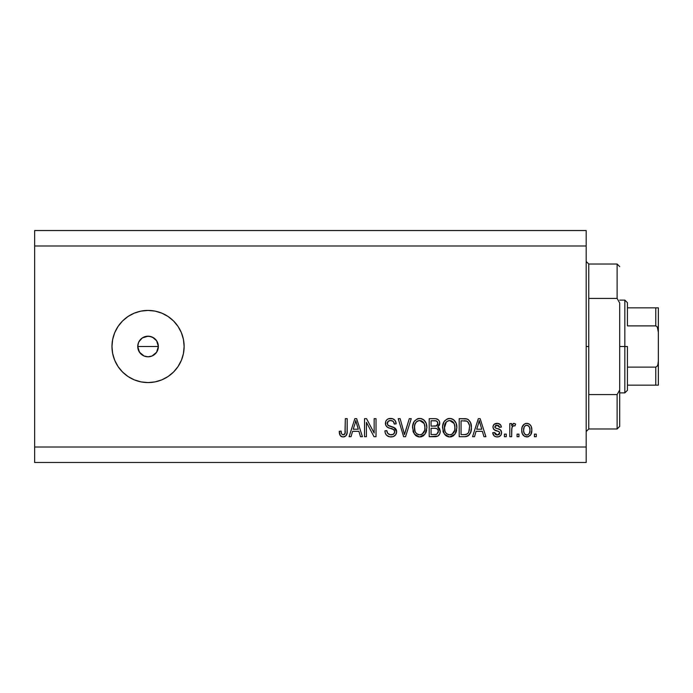 <?xml version="1.0" encoding="UTF-8"?>
<svg xmlns="http://www.w3.org/2000/svg" width="693" height="693" viewBox="0 0 693 693"><rect width="100%" height="100%" fill="white"/><g stroke="black" fill="none" stroke-linecap="round" stroke-linejoin="round"><path stroke-width="1.04" d="M138.176 349.454L137.742 346.5L138.531 342.541L137.742 346.5L139.475 352.226L144.101 356.02L148.051 356.808A10.308 10.308 0 0 1 137.742 346.5A10.308 10.308 0 0 1 148.051 336.192L142.325 337.924L138.981 341.597M148.051 382.579A36.079 36.079 0 0 1 111.971 346.5A36.079 36.079 0 0 1 148.051 310.421L155.093 311.114L161.859 313.167L168.096 316.502L173.562 320.989L178.049 326.455L181.384 332.692L183.437 339.457L184.13 346.5L183.437 353.543L181.384 360.308L178.049 366.545L173.562 372.011L168.096 376.498L161.859 379.833L155.093 381.886L148.051 382.579L141.008 381.886L134.243 379.833L128.006 376.498L122.54 372.011L118.053 366.545L114.717 360.308L112.664 353.543L111.971 346.5L112.664 339.457L114.717 332.692L118.053 326.455L122.54 320.989L128.006 316.502L134.243 313.167L141.008 311.114L148.051 310.421A36.079 36.079 0 0 1 184.13 346.5A36.079 36.079 0 0 1 148.051 382.579L141.008 381.886M157.164 341.675L158.359 346.5L157.276 351.1M143.815 337.101L146.041 336.391L150.06 336.391L153.777 337.924L156.618 340.765L158.359 346.5L157.571 350.441L156.419 352.52M155.336 339.206L156.618 340.774L152.391 337.144M138.522 342.559L140.757 339.206L142.611 337.742M139.484 340.765L139.977 340.09M137.942 344.482L138.176 343.546M140.922 353.95L138.522 350.441L137.786 345.53M34.65 230.526L586.183 230.526L586.183 245.989L34.65 245.989L34.65 447.011L586.183 447.011L586.183 245.989L586.183 462.474L34.65 462.474L586.183 462.474L586.183 447.011L34.65 447.011L34.65 462.474L34.65 245.989L586.183 245.989L586.183 230.526L34.65 230.526L34.65 245.989L34.65 230.526M366.415 436.703L366.415 422.34L366.415 436.703L364.544 436.703L364.544 418.667L366.536 418.667L374.151 433.047L374.151 418.667L376.022 418.667L376.022 436.703L374.012 436.703L366.415 422.34L374.012 436.703L376.022 436.703L376.022 418.667L374.151 418.667L374.151 433.047L366.536 418.667L364.544 418.667L364.544 436.703L366.415 436.703L364.544 436.703L364.544 418.667L366.536 418.667M396.639 431.687L395.703 434.762L393.104 436.642L389.752 436.85L386.573 435.265L385.325 433.22L384.927 430.847L386.798 430.613L387.751 433.359L390.28 434.762L393.286 434.338L394.75 432.077L393.849 429.695L387.595 427.33L385.741 425.233L385.75 421.387L386.893 419.733L388.626 418.719L392.766 418.763L395.175 420.538L396.171 423.821L394.3 424.055L393.295 421.457L390.687 420.538L388.297 421.205L387.3 423.908L388.496 425.701L395.027 428.075L396.257 429.686L396.639 431.687L393.858 427.373L387.855 425.242L387.266 423.414C387.508 421.465 388.652 420.504 390.687 420.538C392.922 420.625 394.126 421.794 394.3 424.055L396.171 423.821C395.911 420.391 394.057 418.598 390.627 418.433C387.413 418.555 385.663 420.201 385.395 423.371C385.698 426.195 387.326 427.85 390.263 428.326C392.706 428.508 394.204 429.643 394.767 431.739C394.499 433.818 393.286 434.849 391.121 434.832C388.478 434.667 387.041 433.255 386.798 430.613L384.927 430.847C385.152 434.676 387.162 436.703 390.956 436.936L390.956 436.936C394.412 436.841 396.309 435.091 396.639 431.687L396.63 431.341M405.275 431.748L409.294 418.667L411.244 418.667L405.561 436.703L403.621 436.703L398.224 418.667L400.156 418.667L404.487 434.598L409.294 418.667L411.244 418.667L409.294 418.667L404.487 434.598L400.156 418.667L398.224 418.667L403.621 436.703L405.561 436.703L403.621 436.703L398.224 418.667L400.156 418.667L404.088 432.969M420.105 436.928L418.156 436.763L415.428 435.291L413.253 431.938L412.647 426.256L414.145 421.535L417.281 418.884L420.547 418.477L423.648 419.75L426.082 423.12L426.862 427.702L425.892 432.709L423.38 435.828L419.715 436.936L425.026 434.182L426.862 427.702C427.001 422.453 424.618 419.369 419.733 418.433C414.743 419.395 412.352 422.557 412.569 427.919L414.397 434.113L419.326 436.928M450.095 436.928L448.154 436.763L445.417 435.291L443.243 431.938L442.636 426.256L444.135 421.535L447.271 418.884L450.537 418.477L453.638 419.75L456.072 423.12L456.852 427.702L455.881 432.709L453.369 435.828L449.705 436.936L455.015 434.182L456.852 427.702C456.99 422.453 454.608 419.369 449.722 418.433C444.733 419.395 442.342 422.557 442.558 427.919L444.386 434.113L449.315 436.928M474.506 436.703L476.074 431.315L474.506 436.703L472.548 436.703L478.317 418.667L480.145 418.667L485.906 436.703L483.957 436.703L482.38 431.315L476.074 431.315L482.38 431.315L483.957 436.703L485.906 436.703L480.145 418.667L478.317 418.667L472.548 436.703L474.506 436.703L472.548 436.703L478.317 418.667L480.145 418.667L485.906 436.703L483.957 436.703M536.278 434.13L536.278 436.703L534.407 436.703L534.407 434.13L536.278 434.13L534.407 434.13L534.407 436.703L536.278 436.703L534.407 436.703L534.407 434.13L536.278 434.13L536.278 436.703L536.278 434.13M527.096 436.928L526.793 436.936C530.396 436.226 532.077 433.922 531.826 430.006L530.803 434.667L527.988 436.798L524.514 436.356L522.297 433.645L521.751 430.145L522.167 427.009L523.561 424.644L525.615 423.484L527.953 423.484L529.972 424.627L531.262 426.559L531.826 430.006C531.981 426.238 530.301 424.012 526.793 423.354C523.232 424.029 521.552 426.299 521.751 430.145C521.56 433.983 523.241 436.243 526.793 436.936L526.489 436.928M518.944 434.13L518.944 436.703L517.065 436.703L517.065 434.13L518.944 434.13L517.065 434.13L517.065 436.703L518.944 436.703L517.065 436.703L517.065 434.13L518.944 434.13L518.944 436.703L518.944 434.13M511.858 427.884L511.677 436.703L509.805 436.703L509.805 423.588L511.677 423.588L511.677 425.675L513.47 423.406L515.661 424.055L514.96 425.926L513.444 425.71L512.292 426.55L511.677 429.903L512.014 427.226L513.686 425.693L514.96 425.926L515.661 424.055L513.894 423.354L511.677 425.675L511.677 423.588L509.805 423.588L509.805 436.703L511.677 436.703L509.805 436.703L509.805 423.588L511.677 423.588M506.288 434.13L506.288 436.703L504.417 436.703L504.417 434.13L506.288 434.13L504.417 434.13L504.417 436.703L506.288 436.703L504.417 436.703L504.417 434.13L506.288 434.13L506.288 436.703L506.288 434.13M497.176 436.936L497.176 436.936C499.922 436.841 501.403 435.429 501.602 432.709L500.918 435.169L498.873 436.694L496.318 436.885L494.04 435.802L492.706 432.718L494.577 432.484L495.374 434.381L497.297 435.065L498.986 434.58L499.731 433.03L499.211 431.765L495.062 430.249L493.312 428.698L493.009 426.308L494.152 424.289L497.886 423.397L500.606 424.87L501.368 427.096L499.497 427.33L498.795 425.753L497.158 425.225L495.608 425.528L494.819 426.992L495.599 428.023L500.45 429.851L501.602 432.709C501.394 430.336 500.025 428.984 497.505 428.672L495.4 427.919L494.811 426.827L497.158 425.225L499.497 427.33L501.368 427.096C501.022 424.644 499.601 423.397 497.098 423.354C494.568 423.38 493.182 424.627 492.94 427.087C493.39 429.452 494.923 430.795 497.531 431.115L499.306 431.843L499.731 433.03L497.297 435.065L494.577 432.484L492.706 432.718C493.044 435.395 494.533 436.798 497.176 436.936L496.742 436.919M464.925 436.694L464.518 436.703C469.412 435.966 471.699 432.926 471.379 427.581L470.642 432.38L468.286 435.75L465.332 436.677L459.199 436.703L459.199 418.667L465.731 418.728L468.295 419.56L470.547 422.583L471.379 427.581C471.673 423.744 470.27 420.885 467.151 418.996L459.199 418.667L459.199 436.703L464.518 436.703L459.199 436.703L459.199 418.667M440.194 430.725L439.89 433.549L437.924 436.07L429.21 436.703L429.21 418.667L435.75 418.711L438.331 419.776L439.397 421.344L439.717 423.761L439.249 425.363L437.733 426.983L439.657 428.794L440.22 431.41L437.733 426.983L439.752 423.198C439.483 420.192 437.829 418.685 434.797 418.667L429.21 418.667L429.21 436.703L434.762 436.703L429.21 436.703L429.21 418.667L434.797 418.667M351.03 436.703L352.598 431.315L351.03 436.703L349.081 436.703L354.842 418.667L356.67 418.667L362.43 436.703L360.481 436.703L358.905 431.315L352.598 431.315L358.905 431.315L360.481 436.703L362.43 436.703L356.67 418.667L354.842 418.667L349.081 436.703L351.03 436.703L349.081 436.703L354.842 418.667L356.67 418.667L362.43 436.703L360.481 436.703M344.161 436.833L342.325 436.876L340.566 435.975L339.579 434.13L339.241 431.315L341.112 431.081L341.45 433.454L342.342 434.624L343.823 434.745L344.967 433.757L345.331 418.667L347.202 418.667L347.072 432.978L345.928 435.819L343.13 436.936C346.205 436.33 347.565 434.32 347.202 430.907L347.202 418.667L345.331 418.667L345.079 433.471L343.208 434.832C341.58 434.286 340.878 433.03 341.112 431.081L339.241 431.315L340.306 435.663L342.723 436.928M150.805 356.436L148.051 356.808L144.005 355.985M152.122 355.968L150.06 356.609M153.959 354.946L151.992 356.02L156.618 352.235L153.777 355.076M183.437 353.543L184.13 346.5M168.096 316.502L161.859 313.167M155.093 311.114L148.051 310.421M146.041 336.391L148.051 336.192A10.308 10.308 0 0 1 158.359 346.5A10.308 10.308 0 0 1 148.051 356.808L146.041 356.609M144.101 356.02L140.757 353.794M139.475 352.226L138.522 350.441M142.325 337.924L144.101 336.98M152.001 336.98L148.051 336.192M156.618 352.235L158.359 346.5L156.618 340.765M148.051 356.808L152.001 356.02M525.017 436.599L524.532 436.356M523.57 435.628L522.825 434.71M522.305 433.662L521.803 431.341M521.768 430.743L521.768 429.547M522.167 426.992L524.497 423.934M525.632 423.484L526.169 423.388M527.408 423.388L527.953 423.484M529.036 423.917L529.513 424.237M529.98 424.627L530.725 425.519M531.262 426.559L531.609 427.737M531.817 430.613L531.826 430.006M531.323 433.549L531.124 434.052M530.812 434.658L530.05 435.62M528.421 436.668L527.425 436.902M530.058 435.611L530.803 434.667M531.817 429.426L531.774 428.837M526.195 423.38L525.615 423.484M522.167 427.009L521.968 427.78M525.32 425.667L524.22 426.975L523.631 430.136C523.406 427.538 524.445 425.9 526.741 425.225C529.105 425.857 530.171 427.494 529.954 430.136L529.573 427.46M529.833 431.791L529.954 430.136C530.171 432.735 529.14 434.381 526.836 435.065L527.997 434.771M524.653 433.983L523.752 431.774L524.61 433.931M524.688 434.026L526.836 435.065C524.471 434.433 523.406 432.787 523.631 430.136L523.839 432.233M527.572 425.346L525.831 425.398M529.651 427.702L528.958 426.351M529.348 426.94L527.555 425.346M528.768 426.126L527.936 425.493M527.633 434.935L528.127 434.702M528.005 434.771L529.365 433.298L529.946 430.544M529.036 433.835L529.365 433.307M529.487 433.047L529.66 432.545M515.661 424.055L514.96 425.926L513.21 425.771M511.677 436.703L511.677 429.903M511.703 429.227L511.763 428.551M512.127 426.888L513.686 425.693M495.088 436.529L494.36 436.088M493.13 434.372L493.615 435.282M494.04 435.802L493.338 434.832M493.121 434.355L492.862 433.558M492.706 432.718L494.577 432.484L494.819 433.497M494.863 433.61L495.374 434.381M496.673 435.013L498.977 434.589M499.298 434.268L499.575 433.835M499.714 433.255L499.107 431.704M498.674 431.496L494.152 429.721M496.768 430.873L496.153 430.674M493.797 429.383L493.381 428.828M493.624 424.852L494.152 424.289M496.699 423.362L497.496 423.362M497.886 423.397L499.402 423.865M500.06 424.289L500.606 424.852L500.06 424.289M501.368 427.096L499.497 427.33L499.185 426.264M497.981 425.32L495.945 425.389M495.123 427.676L494.819 426.992M498.258 428.898L499.003 429.149M500.978 430.414L501.256 430.899M501.602 432.709L501.585 433.151M500.918 435.169L500.363 435.828M500.346 435.836L499.809 436.261M499.662 436.347L498.899 436.685M498.856 436.703L498.033 436.885M479.062 421.405L478.395 423.96L479.227 420.538L481.765 429.21L476.689 429.21L478.395 423.96L476.689 429.21L481.765 429.21L479.227 420.538L479.054 421.439M480.067 423.64L479.877 422.99M465.731 418.728L464.7 418.667M465.93 418.745L466.441 418.823M471.205 425.069L471.335 426.273M471.318 429.201L471.266 429.634M471.084 430.812L470.894 431.592M470.842 431.774L470.642 432.38M469.507 434.554L469.005 435.143M466.138 436.573L466.926 436.382M467.68 436.096L468.251 435.776M469.274 424.896L467.827 421.872M469.499 427.096L468.789 431.964L469.369 429.66M468.096 433.203L468.789 431.964C467.94 433.879 466.441 434.754 464.293 434.598L466.666 434.251M461.07 434.598L461.07 420.772L466.787 421.127L461.07 420.772L461.07 434.598L464.293 434.598L461.07 434.598M467.896 421.942L466.787 421.127C468.858 422.695 469.759 424.835 469.507 427.564L469.499 428.118M468.511 422.799L468.182 422.297M465.375 434.537L465.921 434.45M466.042 434.433L468.104 433.194L469.126 430.899M443.641 432.865L443.243 431.938M443.217 431.878L442.983 431.159M442.558 427.919L442.584 427.079M442.636 426.212L442.888 424.636M444.178 421.465L444.637 420.859M448.059 418.624L448.891 418.477M451.334 418.624L452.105 418.875M454.4 420.434L452.867 419.248M453.638 419.75L455.665 422.236M456.063 423.102L456.289 423.718M456.661 425.268L456.834 426.888M456.635 430.275L456.462 431.055M456.332 431.522L455.89 432.692M453.967 435.351L452.754 436.209M451.94 436.573L451.273 436.763M451.204 436.781L450.606 436.885M448.795 436.885L448.189 436.772M446.682 436.209L445.426 435.299M456.496 424.454L455.89 422.687M450.086 420.556L451.143 420.755L448.458 420.694L446.275 421.968L448.458 420.694M453.872 422.938L451.143 420.755L452.971 421.829M446.344 421.898L444.438 427.953C444.144 423.787 445.911 421.318 449.731 420.538L454.192 423.57L454.98 427.65C455.188 431.678 453.421 434.078 449.696 434.832L452.087 434.199L454.755 430.136L454.322 431.557M452.087 434.199L453.854 432.458L454.764 430.076M448.492 434.684L446.872 433.887L449.696 434.832C446.067 434.13 444.317 431.834 444.438 427.953L445.053 431.514L444.447 427.312L445.235 423.475M444.802 424.679L445.019 423.977L444.802 424.679M454.66 424.939L453.456 422.349M454.755 430.136L454.877 426.082L454.045 423.25M454.859 425.952L454.686 425.06M450.926 434.676L451.515 434.485M445.045 431.488L446.335 433.42M446.396 433.48L446.881 433.896M449.081 434.797L450.32 434.797M435.299 418.676L436.226 418.771M437.101 419.005L437.543 419.204M438.452 419.897L438.938 420.504M438.964 420.538L439.379 421.309M439.397 421.353L439.665 422.245M439.631 424.315L439.249 425.355M438.357 427.304L438.851 427.702M439.397 428.343L439.657 428.785M434.762 436.703C438.245 436.677 440.064 434.909 440.22 431.41M440.142 432.51L439.89 433.532M439.89 433.549L438.782 435.403M435.854 436.651L435.308 436.694M439.717 423.761L439.752 423.198M438.262 432.328L438.348 431.418L436.616 434.372L438.262 432.328L438.106 430.024L436.642 428.543L434.537 428.274C436.876 428.118 438.141 429.166 438.348 431.418C438.141 429.166 436.876 428.118 434.537 428.274L431.081 428.274L434.537 428.274M437.794 424.315L437.872 423.492L436.235 425.987L431.081 426.16L431.081 420.772L434.147 420.772C436.391 420.486 437.629 421.396 437.872 423.492L437.638 422.202M436.235 425.987L437.803 424.298L437.283 421.613L435.828 420.868L431.081 420.772L431.081 426.16L436.685 425.805M435.836 420.868L434.961 420.79M436.954 425.632L437.742 424.523M431.081 434.598L431.081 428.274L431.081 434.598L436.616 434.372L431.081 434.598M435.958 434.528L436.616 434.372M434.39 426.16L435.317 426.134M437.283 421.613L436.781 421.171M434.823 420.781L434.147 420.772M413.227 431.878L412.993 431.159M412.569 427.919L412.595 427.079M412.647 426.212L412.889 424.636M414.189 421.465L414.648 420.859M418.07 418.624L418.901 418.477M421.344 418.624L422.106 418.875M424.411 420.434L422.869 419.248M423.64 419.75L424.333 420.356M424.809 420.894L425.675 422.236M426.074 423.102L426.299 423.718M426.671 425.268L426.845 426.888M426.645 430.275L426.472 431.063M426.342 431.522L425.9 432.692M423.977 435.351L422.765 436.209M421.95 436.573L421.283 436.763M421.223 436.781L420.616 436.885M418.806 436.885L418.2 436.772M416.692 436.209L415.436 435.299M413.253 431.938L413.574 432.701M426.507 424.454L425.9 422.687M420.097 420.556L421.153 420.755L418.468 420.694L416.285 421.968L417.29 421.179M423.882 422.938L421.153 420.755L422.981 421.829M414.769 424.844L414.449 427.953C414.154 423.787 415.921 421.318 419.741 420.538L424.203 423.57L424.991 427.65C425.199 431.678 423.432 434.078 419.707 434.832L422.098 434.199L424.766 430.136L424.359 431.505M422.098 434.199L423.865 432.458L424.774 430.076M418.503 434.684L416.883 433.887L419.707 434.832C416.077 434.13 414.327 431.834 414.449 427.953L415.064 431.514L414.492 426.671M415.246 423.475L414.561 426.03M418.433 420.703L417.862 420.894M416.354 421.898L414.821 424.644M424.67 424.939L423.466 422.349M424.766 430.136L424.887 426.082L424.047 423.25M424.87 425.952L424.696 425.06M420.937 434.676L421.526 434.485M415.055 431.488L416.346 433.42M416.406 433.48L415.635 432.579M405.561 436.703L411.244 418.667L405.561 436.703M404.487 434.598L404.288 433.783M388.565 436.547L387.733 436.166M386.59 435.273L385.871 434.364M384.927 430.847L386.798 430.613M387.309 432.692L387.751 433.359M388.704 434.182L388.115 433.749M389.431 434.537L391.788 434.797M391.961 434.771L392.455 434.676M392.836 434.554L393.78 433.991M393.104 434.442L393.659 434.095M394.707 432.38L394.741 431.358M394.369 430.266L393.858 429.695M393.607 429.513L391.51 428.681M388.903 427.91L388.452 427.737M388.019 427.555L387.586 427.33M385.577 424.766L385.473 424.324M385.395 423.371L385.412 422.869M385.992 420.868L386.313 420.374M386.763 419.854L385.75 421.387M387.699 419.135L388.418 418.789M388.678 418.702L389.622 418.494M391.736 418.511L392.749 418.754M392.784 418.763L394.612 419.871L395.781 421.69M395.175 420.53L396.067 422.739M396.171 423.821L394.3 424.055L394.204 423.345M393.303 421.465L391.398 420.582M391.372 420.582L390.064 420.573M388.704 420.954L388.011 421.465M387.846 421.656L387.326 422.791M387.283 423.102L387.855 425.242M388.894 425.883L389.691 426.169M389.812 426.204L389.215 426.013M391.536 426.645L392.307 426.853M396.231 429.625L393.858 427.373M396.275 429.729L396.474 430.31M396.604 431.003L396.474 430.336M396.543 432.761L396.231 433.792M396.223 433.818L395.14 435.438M394.993 435.576L393.771 436.382M391.502 436.919L390.956 436.936M396.257 429.686L395.937 429.088M390.289 426.334L389.856 426.212M390.627 418.433L390.124 418.442M392.481 428.993L393.2 429.288M374.151 418.667L376.022 418.667L376.022 436.703L374.012 436.703M355.171 423.111L355.752 420.538L358.29 429.21L353.213 429.21L354.92 423.96L353.213 429.21L358.29 429.21L356.237 422.401M356.592 423.64L356.401 422.99M355.752 420.538L355.396 422.262M339.994 435.169L339.769 434.676M339.761 434.667L340.003 435.187M339.579 434.13L339.449 433.593M339.284 432.467L339.44 433.575M339.241 431.315L341.112 431.081L341.147 431.687M341.199 432.276L341.45 433.463M343.832 434.736L344.369 434.459M344.828 434L345.253 432.623M345.287 432.259L345.322 431.661M345.331 418.667L347.202 418.667L347.176 431.947M346.517 434.961L347.028 433.281M346.916 433.801L346.682 434.589M346.509 434.987L346.231 435.447M345.937 435.81L344.594 436.703M341.554 436.651L340.809 436.2M527.156 425.251L526.342 425.251M523.657 429.331L523.657 430.959M525.294 434.58L526.03 434.944M526.429 435.039L527.243 435.031M479.712 422.401L479.582 421.942M479.461 421.474L479.227 420.538M469.256 430.353L469.421 429.244M469.3 425L469.178 424.454M469.022 423.925L468.866 423.492M467.567 421.621L466.484 421.015M466.172 420.937L464.241 420.772M449.731 420.538L449.09 420.573M446.275 421.968L445.486 422.981M445.625 432.579L446.872 433.887M454.929 428.898L454.877 426.082M434.797 434.598L435.715 434.554M419.741 420.538L419.1 420.573M416.285 421.968L415.497 422.981M419.1 434.797L420.33 434.797M424.939 428.898L424.887 426.082M586.183 261.452L588.764 264.024L588.764 298.423L617.116 298.423L617.116 264.024L588.764 264.024L588.764 346.5L586.183 346.5L588.764 346.5L588.764 428.976L617.116 428.976L617.116 394.577L588.764 394.577L588.764 428.976L586.183 431.548M619.689 266.606L617.116 264.024L617.116 298.423L619.689 302.988L619.689 426.394L619.689 390.012L617.116 394.577L617.116 428.976L619.689 426.394M588.764 298.423L588.764 394.577L617.116 394.577L619.689 390.012L619.689 302.988L617.116 298.423L588.764 298.423M656.626 385.161L627.425 385.161L627.425 346.5L624.843 346.5L624.843 392.888L624.843 346.5L619.689 346.5L624.843 346.5L624.843 300.112L624.843 346.5L627.425 346.5L627.425 390.315L627.425 385.161L658.35 385.161L658.35 360.854L657.943 364.457L657.233 366.129L655.769 367.117L627.425 367.117L655.769 367.117L655.769 385.161L655.769 367.117L657.233 366.129L657.943 364.457L658.35 360.854L658.35 385.161M158.359 346.5L137.742 346.5L158.359 346.5M627.425 325.883L627.425 302.685L627.425 325.883L655.769 325.883L657.233 326.871L658.35 332.146L658.35 360.854L658.35 307.839L627.425 307.839L658.35 307.839L658.35 332.146L657.943 328.543L657.233 326.871L655.769 325.883L655.769 307.839L655.769 325.883L627.425 325.883M658.263 307.839L655.769 307.839M627.425 390.315L624.843 392.888L619.689 392.888M619.689 300.112L624.843 300.112L627.425 302.685"/></g></svg>
